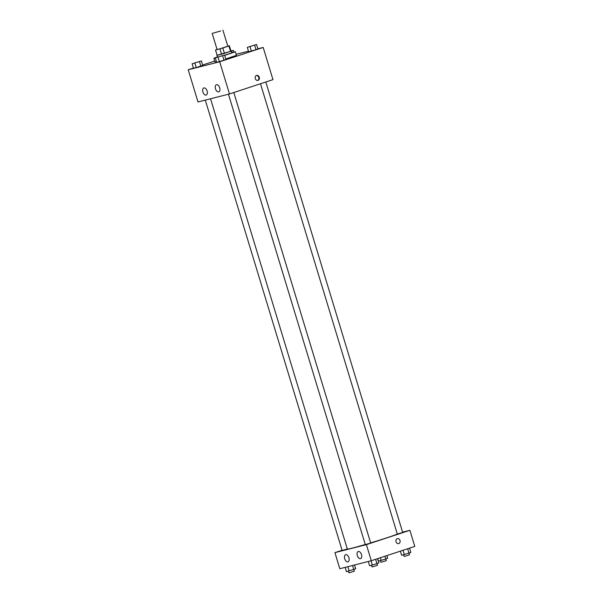 <?xml version="1.0" encoding="UTF-8"?>
<svg xmlns="http://www.w3.org/2000/svg" width="603" height="603" viewBox="0 0 603 603"><rect width="100%" height="100%" fill="white"/><g stroke="black" fill="none" stroke-linecap="round" stroke-linejoin="round"><path stroke-width="0.9" d="M220.698 30.979L212.188 33.414L220.698 30.979M222.922 30.15L227.813 46.243L220.027 48.783L217.072 49.506L212.188 33.414M224.429 53.381L217.155 55.355L215.52 49.989L222.801 48.014L224.429 53.381L231.002 51.134L229.374 45.768L227.783 46.167M217.042 49.401L215.52 49.989M222.801 48.014L229.374 45.768M221.572 54.232L219.937 48.866M230.534 51.368L228.906 46.009M215.512 49.981L217.148 55.333M217.125 55.288L231.235 51.097M231.228 51.067L231.771 52.853L224.618 55.288M231.695 52.597L235.351 51.768L224.655 55.401M215.346 58.039L213.877 58.295L217.381 56.946M235.351 51.768L236.436 55.348L225.741 58.981M216.432 61.612L214.97 61.868L213.877 58.295M193.435 68.049L188.219 69.767L219.696 61.77L263.187 47.449L257.858 48.798M248.474 51.187L236.127 54.323M214.713 61.039L202.623 65.018M215.301 57.888L216.658 62.358L219.379 61.664L225.906 59.516L224.55 55.046L215.301 57.888L224.55 55.046M192.131 63.767L193.495 68.237L196.216 67.551L202.744 65.403L201.387 60.926L192.131 63.767L201.387 60.926M247.305 47.343L248.662 51.813L256.011 49.702L257.911 48.971L256.554 44.501L247.305 47.343L256.554 44.501M219.696 61.77L229.472 93.962L198.003 101.96L188.219 69.767M229.472 93.962L272.963 79.641L263.187 47.449M255.295 78.571A2.57 2.095 -104.3 0 1 256.659 75.42A2.57 2.095 -104.3 0 1 259.32 77.395A2.57 2.095 -104.3 0 1 257.926 80.41A2.57 2.095 -104.3 0 1 255.295 78.571M257.654 80.455A2.57 2.095 75.7 0 0 258.793 77.531A2.57 2.095 75.7 0 0 256.396 75.511M206.083 95.086A3.739 2.163 71.8 0 1 202.925 92.116A3.739 2.163 71.8 0 1 203.829 87.955A3.739 2.163 71.8 0 1 207.055 90.834A3.739 2.163 71.8 0 1 206.166 95.063A3.739 2.163 71.8 0 1 206.083 95.086M218.678 91.89A3.739 2.163 71.8 0 1 215.512 88.92A3.739 2.163 71.8 0 1 216.417 84.759A3.739 2.163 71.8 0 1 219.643 87.639A3.739 2.163 71.8 0 1 218.761 91.867A3.739 2.163 71.8 0 1 218.678 91.89M397.294 534.017A26.178 0.859 163.1 0 1 387.096 537.733A26.178 0.859 163.1 0 1 370.641 542.896M365.267 544.494A26.178 0.859 163.1 0 1 347.358 549.077L210.545 98.771M260.488 83.749L397.309 534.07L402.676 532.441L265.817 81.993M347.32 548.956L342.135 550.494L205.299 100.106M233.813 92.53L370.672 542.979L369.556 543.393L365.297 544.615L228.462 94.219M366.398 544.63L334.929 552.627L339.813 568.719L371.29 560.73L366.398 544.63L409.889 530.308L402.593 532.163M342.067 550.275L334.929 552.627M344.712 558.808A3.739 2.163 71.8 0 1 345.64 554.722A3.739 2.163 71.8 0 1 348.866 557.602A3.739 2.163 71.8 0 1 347.984 561.83A3.739 2.163 71.8 0 1 347.901 561.853A3.739 2.163 71.8 0 1 344.712 558.808M361.499 554.541A3.739 2.163 71.8 0 1 360.571 558.627A3.739 2.163 71.8 0 1 360.488 558.657A3.739 2.163 71.8 0 1 357.323 555.68A3.739 2.163 71.8 0 1 358.235 551.526A3.739 2.163 71.8 0 1 361.499 554.541M371.29 560.73L414.781 546.401L409.889 530.308M398.651 543.597A2.57 2.095 75.7 0 0 398.764 543.559A2.57 2.095 -104.3 0 1 398.651 543.597A2.57 2.095 -104.3 0 1 395.983 541.622A2.57 2.095 -104.3 0 1 397.385 538.607A2.57 2.095 -104.3 0 1 400.03 540.514A2.57 2.095 -104.3 0 1 398.764 543.559A2.57 2.095 75.7 0 0 400.03 540.514A2.57 2.095 75.7 0 0 397.385 538.607M400.377 551.15L401.613 555.242L408.97 553.124L410.869 552.401L409.565 548.119M404.342 554.549L403.045 550.268M408.97 553.124L407.636 548.753M408.962 553.132L409.467 554.79L408.359 555.205L404.1 556.426L403.588 554.737M377.689 558.619L378.45 561.122L385.807 559.011L387.699 558.28L386.885 555.589M381.179 560.436L380.357 557.737M380.425 560.624L380.938 562.305L386.304 560.677L384.955 556.222M368.305 561.483L369.609 565.78L372.337 565.086L378.857 562.938L377.561 558.664M372.337 565.086L371.026 560.79M371.584 565.282L372.089 566.963L377.463 565.335L375.631 559.298M345.142 567.37L346.446 571.667L355.695 568.825L354.526 564.981M349.167 570.973L347.863 566.677M348.421 571.169L348.926 572.85L354.3 571.222L352.559 565.486M254.609 45.089L249.243 46.725M248.662 51.813L251.391 51.119L250.034 46.65M251.391 51.119L256.011 49.702L254.654 45.233M256.011 49.702L257.911 48.971M231.266 51.187L233.391 50.388L230.964 51.006M231.921 52.529L231.492 51.112M233.889 52.024L233.391 50.388M222.597 55.642L217.231 57.262M216.658 62.358L219.379 61.664L218.022 57.195M219.379 61.664L224.007 60.24L222.65 55.77M224.007 60.24L225.906 59.516M199.435 61.521L194.068 63.149M193.495 68.237L196.216 67.551L194.859 63.074M196.216 67.551L200.844 66.126L199.487 61.657M200.844 66.126L202.744 65.403M217.427 57.089L216.914 55.416"/></g></svg>
